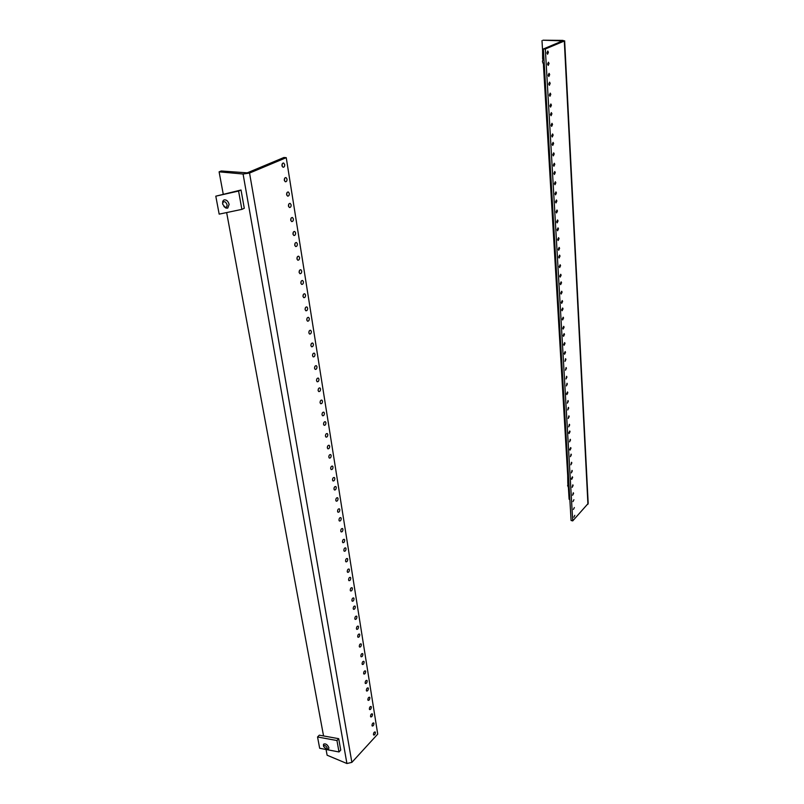 <?xml version="1.0" encoding="UTF-8"?>
<svg xmlns="http://www.w3.org/2000/svg" width="804" height="804" viewBox="0 0 804 804"><rect width="100%" height="100%" fill="white"/><g stroke="black" fill="none" stroke-linecap="round" stroke-linejoin="round"><path stroke-width="1.21" d="M574.81 515.324L573.855 517.213L574.81 515.324M573.915 499.706L572.971 501.595L573.915 499.706M573.564 493.395L572.609 495.284L573.312 492.762L573.564 493.395M574.368 507.545L573.413 509.424L574.368 507.545M572.649 477.465L571.704 479.355L571.443 478.712L572.398 476.822L572.649 477.465M572.287 471.033L571.332 472.923L572.026 470.38L572.287 471.033M573.111 485.455L572.157 487.345L572.85 484.822L573.111 485.455M571.363 454.793L570.408 456.682L571.081 454.119L571.363 454.793M570.981 448.23L570.036 450.119L569.755 449.446L570.709 447.547L570.981 448.23M571.825 462.943L570.87 464.833L571.554 462.28L571.825 462.943M570.036 431.668L569.091 433.567L568.8 432.864L569.755 430.974L570.036 431.668M569.664 424.984L568.709 426.874L569.363 424.271L569.664 424.984M570.518 439.979L569.564 441.868L570.227 439.285L570.518 439.979M568.699 408.09L567.755 409.98L568.388 407.357L568.699 408.09M568.307 401.266L567.363 403.156L567.996 400.523L568.307 401.266M569.182 416.562L568.237 418.462L568.88 415.839L569.182 416.562M567.322 384.031L566.378 385.93L567.001 383.267L567.322 384.031M566.931 377.066L565.986 378.965L566.599 376.292L566.931 377.066M567.815 392.674L566.87 394.573L566.559 393.819L567.503 391.93L567.815 392.674M565.926 359.478L564.981 361.378L565.584 358.684L565.926 359.478M565.524 352.373L564.579 354.273L564.237 353.469L565.172 351.569L565.524 352.373M566.428 368.302L565.483 370.202L566.096 367.518L566.428 368.302M564.498 334.434L563.564 336.333L563.202 335.499L564.137 333.6L564.498 334.434M564.086 327.178L563.152 329.077L562.78 328.233L563.715 326.334L564.086 327.178M565.011 343.439L564.076 345.338L563.725 344.514L564.659 342.615L565.011 343.439M563.041 308.857L562.107 310.756L561.725 309.892L562.659 307.982L563.041 308.857M562.619 301.45L561.684 303.359L561.303 302.475L562.227 300.575L562.619 301.45M563.564 318.052L562.629 319.952L562.257 319.098L563.192 317.198L563.564 318.052M561.554 282.747L560.629 284.656L560.217 283.742L561.142 281.832L561.554 282.747M561.122 275.189L560.197 277.089L559.785 276.174L560.71 274.264L561.122 275.189M562.086 292.133L561.162 294.043L560.76 293.148L561.684 291.239L562.086 292.133M560.036 256.084L559.112 257.994L558.69 257.039L559.604 255.129L560.036 256.084M559.594 248.356L558.679 250.265L558.237 249.31L559.152 247.391L559.594 248.356M560.579 265.672L559.654 267.581L559.242 266.647L560.157 264.737L560.579 265.672M558.478 228.849L557.574 230.758L557.112 229.763L558.026 227.854L558.478 228.849M558.026 220.959L557.122 222.869L556.659 221.864L557.564 219.944L558.026 220.959M559.041 238.637L558.127 240.547L557.685 239.572L558.589 237.662L559.041 238.637M556.891 201.02L555.996 202.93L555.514 201.894L556.408 199.975L556.891 201.02M556.428 192.96L555.534 194.869L555.041 193.814L555.946 191.905L556.428 192.96M557.463 211.02L556.559 212.939L556.087 211.914L556.991 210.005L557.463 211.02M555.273 172.579L554.378 174.498L553.876 173.413L554.76 171.493L555.273 172.579M554.8 164.338L553.916 166.257L553.393 165.162L554.288 163.232L554.8 164.338M555.855 182.809L554.961 184.719L554.458 183.654L555.353 181.734L555.855 182.809M553.614 143.514L552.74 145.434L552.197 144.298L553.072 142.368L553.614 143.514M553.132 135.082L552.258 137.012L551.715 135.856L552.589 133.936L553.132 135.082M554.207 153.966L553.323 155.886L552.8 154.77L553.685 152.84L554.207 153.966M551.916 113.786L551.052 115.716L550.479 114.53L551.343 112.6L551.916 113.786M551.433 105.173L550.569 107.103L549.986 105.897L550.851 103.967L551.433 105.173M552.529 124.479L551.655 126.409L551.102 125.233L551.966 123.303L552.529 124.479M550.187 83.395L549.333 85.325L548.73 84.078L549.584 82.149L550.187 83.395M549.685 74.591L548.841 76.521L548.217 75.254L549.072 73.325L549.685 74.591M550.81 94.329L549.956 96.259L549.363 95.033L550.217 93.103L550.81 94.329M548.418 52.31L547.574 54.24L546.941 52.933L547.775 51.004L548.418 52.31M549.052 63.496L548.207 65.425L547.584 64.139L548.428 62.209L549.052 63.496M587.935 504.269L564.307 41.034L545.323 48.994L572.719 520.902L588.186 503.435L564.649 40.803M545.323 48.994L543.373 48.974L571.081 520.489L572.719 520.902M564.307 41.034L562.941 40.391L543.012 40.2L562.499 40.904L543.373 48.974M569.845 499.425L569.101 499.244L568.448 488.319M568.126 482.792L543.464 65.415M543.001 57.667L541.996 40.612M569.071 489.345L567.604 485.415L568.81 481.847M569.272 489.757L568.84 485.706M567.694 475.465L567.805 483.586M281.983 165.714C281.923 163.895 282.485 163.001 283.681 163.041L284.696 164.559C284.757 166.388 284.194 167.282 282.998 167.242L281.983 165.714M282.134 166.277L282.274 163.815M286.636 194.668C286.586 192.829 287.169 191.935 288.365 191.995L289.309 193.442C289.36 195.282 288.777 196.176 287.581 196.106L286.636 194.668M286.747 195.121L286.938 192.759M288.465 206.065C288.425 204.226 289.008 203.332 290.204 203.402L291.128 204.819C291.169 206.668 290.586 207.553 289.39 207.482L288.465 206.065M288.566 206.487L288.777 204.156M284.325 180.277C284.264 178.438 284.837 177.543 286.033 177.594L287.018 179.081C287.068 180.92 286.495 181.804 285.299 181.754L284.325 180.277M284.455 180.779L284.616 178.367M292.988 234.135C292.957 232.276 293.54 231.391 294.746 231.482L295.601 232.828C295.631 234.688 295.038 235.572 293.832 235.482L292.988 234.135M293.058 234.456L293.289 232.235M294.767 245.2C294.736 243.331 295.329 242.446 296.535 242.547L297.369 243.863C297.39 245.733 296.797 246.607 295.591 246.516L294.767 245.2M294.827 245.481L295.078 243.29M290.736 220.175C290.706 218.326 291.289 217.442 292.485 217.522L293.38 218.899C293.41 220.758 292.827 221.643 291.621 221.562L290.736 220.175M290.827 220.547L291.048 218.276M299.138 272.425C299.128 270.556 299.721 269.672 300.927 269.782L301.701 271.038C301.721 272.918 301.118 273.792 299.912 273.682L299.138 272.425M299.178 272.616L299.46 270.536M300.867 283.159C300.857 281.289 301.46 280.405 302.666 280.526L303.42 281.752C303.42 283.631 302.817 284.505 301.611 284.385L300.867 283.159M300.897 283.309L301.178 281.269M296.967 258.888C296.947 257.019 297.54 256.134 298.746 256.235L299.55 257.531C299.56 259.401 298.967 260.275 297.761 260.174L296.967 258.888M297.008 259.119L297.279 256.989M305.118 309.59C305.118 307.711 305.721 306.837 306.927 306.957L307.63 308.133C307.62 310.012 307.017 310.887 305.811 310.756L305.118 309.59M305.128 309.64L305.43 307.721M306.796 320.012C306.796 318.123 307.409 317.248 308.605 317.379L309.289 318.525C309.279 320.414 308.676 321.288 307.47 321.148L306.796 320.012L307.108 318.143M303.007 296.445C302.997 294.565 303.6 293.691 304.806 293.812L305.53 295.008C305.53 296.887 304.927 297.771 303.721 297.641L303.007 296.445M303.018 296.545L303.319 294.565M310.917 345.68C310.937 343.78 311.55 342.916 312.746 343.057L313.379 344.142C313.359 346.042 312.746 346.906 311.55 346.765L310.917 345.68M312.545 355.79C312.565 353.901 313.178 353.026 314.374 353.177L314.987 354.242C314.967 356.142 314.354 357.006 313.158 356.855L312.545 355.79M308.867 332.906C308.877 331.017 309.49 330.142 310.686 330.283L311.349 331.409C311.329 333.288 310.726 334.162 309.52 334.022L308.867 332.906M316.555 380.724C316.585 378.835 317.198 377.96 318.394 378.111L318.967 379.136C318.927 381.026 318.314 381.9 317.128 381.739L316.555 380.724M318.133 390.563C318.173 388.664 318.786 387.789 319.972 387.95L320.535 388.945C320.494 390.844 319.881 391.709 318.696 391.548L318.133 390.563M314.565 368.322C314.585 366.433 315.198 365.559 316.394 365.709L316.987 366.755C316.957 368.644 316.344 369.518 315.148 369.358L314.565 368.322M322.032 414.794C322.082 412.894 322.695 412.02 323.871 412.181L324.394 413.135C324.344 415.035 323.731 415.899 322.555 415.728L322.032 414.794M323.57 424.341C323.62 422.452 324.233 421.577 325.409 421.738L325.921 422.673C325.871 424.572 325.248 425.437 324.072 425.266L323.57 424.341M320.092 402.734C320.133 400.834 320.746 399.97 321.932 400.131L322.474 401.095C322.434 402.995 321.821 403.869 320.635 403.698L320.092 402.734M327.359 447.898C327.419 446.009 328.032 445.135 329.198 445.305L329.67 446.19C329.61 448.089 328.997 448.954 327.831 448.783L327.359 447.898M328.856 457.195C328.916 455.295 329.529 454.431 330.695 454.602L331.158 455.466C331.087 457.365 330.474 458.23 329.308 458.059L328.856 457.195M325.469 436.18C325.53 434.281 326.143 433.416 327.318 433.587L327.811 434.492C327.751 436.391 327.138 437.255 325.962 437.085L325.469 436.18M332.534 480.109C332.605 478.209 333.218 477.345 334.374 477.516L334.806 478.34C334.735 480.239 334.122 481.104 332.967 480.933L332.534 480.109M333.992 489.144C334.062 487.254 334.675 486.39 335.831 486.561L336.253 487.365C336.172 489.264 335.559 490.128 334.414 489.958L333.992 489.144M330.705 468.712C330.776 466.812 331.389 465.948 332.544 466.109L332.997 466.963C332.926 468.863 332.303 469.727 331.147 469.556L330.705 468.712M337.569 511.444C337.66 509.545 338.273 508.691 339.409 508.852L339.801 509.625C339.72 511.515 339.107 512.379 337.971 512.218L337.569 511.444M338.986 520.238C339.077 518.349 339.69 517.485 340.826 517.645L341.208 518.409C341.117 520.299 340.504 521.163 339.378 520.992L338.986 520.238M335.791 500.349C335.871 498.46 336.484 497.596 337.63 497.756L338.042 498.55C337.951 500.45 337.338 501.304 336.193 501.143L335.791 500.349M342.474 541.936C342.574 540.047 343.177 539.193 344.303 539.353L344.665 540.077C344.574 541.966 343.961 542.821 342.836 542.66L342.474 541.936M343.851 550.499C343.951 548.619 344.564 547.755 345.68 547.916L346.032 548.629C345.931 550.509 345.328 551.373 344.212 551.212L343.851 550.499M340.745 531.142C340.836 529.253 341.439 528.389 342.574 528.55L342.946 529.293C342.856 531.183 342.243 532.047 341.117 531.876L340.745 531.142M347.248 571.634C347.358 569.755 347.961 568.89 349.067 569.041L349.398 569.724C349.298 571.604 348.695 572.468 347.589 572.307L347.248 571.634M348.594 579.975C348.705 578.096 349.308 577.232 350.403 577.383L350.735 578.056C350.624 579.935 350.021 580.789 348.916 580.639L348.594 579.975M345.559 561.122C345.66 559.232 346.273 558.368 347.378 558.529L347.73 559.232C347.619 561.112 347.016 561.976 345.901 561.815L345.559 561.122M351.901 600.548C352.021 598.678 352.614 597.814 353.71 597.965L354.011 598.608C353.901 600.477 353.298 601.342 352.212 601.191L351.901 600.548M353.207 608.678C353.328 606.809 353.931 605.945 355.006 606.095L355.308 606.718C355.197 608.588 354.594 609.452 353.509 609.301L353.207 608.678M350.253 590.307C350.363 588.438 350.966 587.573 352.062 587.724L352.383 588.377C352.273 590.257 351.67 591.111 350.574 590.96L350.253 590.307M356.433 628.728C356.554 626.869 357.157 626.004 358.222 626.145L358.514 626.748C358.383 628.607 357.79 629.472 356.715 629.331L356.433 628.728M357.71 636.647C357.83 634.788 358.423 633.924 359.499 634.065L359.77 634.657C359.649 636.517 359.046 637.371 357.981 637.24L357.71 636.647M354.825 618.748C354.946 616.879 355.549 616.025 356.624 616.165L356.916 616.779C356.795 618.648 356.202 619.502 355.117 619.361L354.825 618.748M360.845 656.195C360.976 654.335 361.569 653.471 362.624 653.612L362.885 654.175C362.755 656.024 362.162 656.888 361.107 656.757L360.845 656.195M362.091 663.913C362.222 662.064 362.815 661.2 363.86 661.33L364.122 661.883C363.991 663.732 363.398 664.596 362.343 664.466L362.091 663.913M359.287 646.466C359.418 644.607 360.011 643.743 361.066 643.883L361.338 644.456C361.207 646.315 360.614 647.18 359.559 647.039L359.287 646.466M365.157 682.968C365.297 681.119 365.88 680.264 366.915 680.385L367.157 680.918C367.026 682.757 366.433 683.621 365.398 683.5L365.157 682.968M366.363 690.495C366.503 688.656 367.086 687.792 368.121 687.912L368.363 688.435C368.222 690.274 367.639 691.139 366.604 691.018L366.363 690.495M363.629 673.481C363.77 671.631 364.353 670.767 365.398 670.898L365.649 671.44C365.508 673.29 364.926 674.154 363.88 674.023L363.629 673.481M369.358 709.078C369.498 707.249 370.081 706.384 371.096 706.495L371.327 706.997C371.177 708.837 370.594 709.691 369.579 709.58L369.358 709.078M370.533 716.424C370.684 714.595 371.257 713.731 372.272 713.841L372.493 714.334C372.352 716.163 371.77 717.027 370.755 716.917L370.533 716.424M367.87 699.832C368.011 697.993 368.594 697.128 369.619 697.239L369.85 697.761C369.709 699.591 369.126 700.455 368.101 700.344L367.87 699.832M373.448 734.554C373.599 732.735 374.182 731.871 375.177 731.972L375.388 732.444C375.237 734.263 374.664 735.127 373.659 735.027L373.448 734.554M372.001 725.53C372.151 723.7 372.724 722.836 373.729 722.947L373.95 723.429C373.8 725.258 373.227 726.112 372.212 726.012L372.001 725.53M249.552 173.061L351.871 762.373L377.719 734.112L286.244 157.674L249.552 173.061L243.079 174.026L346.916 763.519L327.117 755.217L326.052 749.489M243.079 174.026L219.1 171.835L221.18 170.991L247.24 172.85L283.953 157.483L286.244 157.674M351.871 762.373L346.916 763.519M310.907 345.579L311.228 343.831M312.525 355.659L312.856 353.961M308.857 332.866L309.178 331.057M316.525 380.493L316.856 378.925M318.103 390.282L318.434 388.774M314.535 368.142L314.866 366.503M322.002 414.402L322.314 413.045M323.54 423.909L323.841 422.623M320.062 402.402L320.384 400.975M327.328 447.346L327.61 446.24M328.826 456.582L329.087 455.566M325.439 435.688L325.731 434.492M332.534 479.345L332.745 478.571M334.002 488.309L334.183 487.656M330.685 468.018L330.926 467.114M219.1 171.835L223.21 194.005M226.648 212.568L323.55 735.941M544.429 66.993L542.439 61.556L543.785 56.119M544.328 65.305L543.986 59.526M542.589 50.682L542.64 58.903M323.409 744.745L323.61 746.112C324.766 744.986 325.992 745.66 327.258 748.122L326.615 749.278L323.62 746.604L323.731 744.062C325.841 743.459 327.56 744.685 328.886 747.75L328.585 749.157L326.705 749.288M317.55 736.987L336.956 740.534L338.997 751.951L319.67 748.273L317.55 736.987L319.309 735.178L338.705 738.685L340.735 750.102L338.997 751.951M336.956 740.534L338.705 738.685M222.607 203.643L222.768 201.241L223.984 199.915C226.386 199.543 228.095 201.03 229.12 204.387L227.763 208.095L225.924 208.075L223.904 206.497M227.04 204.698C227.19 206.678 226.477 207.502 224.909 207.161L222.698 204.206L222.798 202.598C224.366 200.94 225.773 201.633 227.04 204.698M215.794 196.176L238.587 191.061L241.863 209.382L219.17 214.135L215.794 196.176L241.029 190.005L244.285 208.286L241.863 209.382M238.587 191.061L241.029 190.005M326.615 749.278L327.911 749.479M224.909 207.161L225.924 208.075M222.798 202.598L222.768 201.241"/></g></svg>
